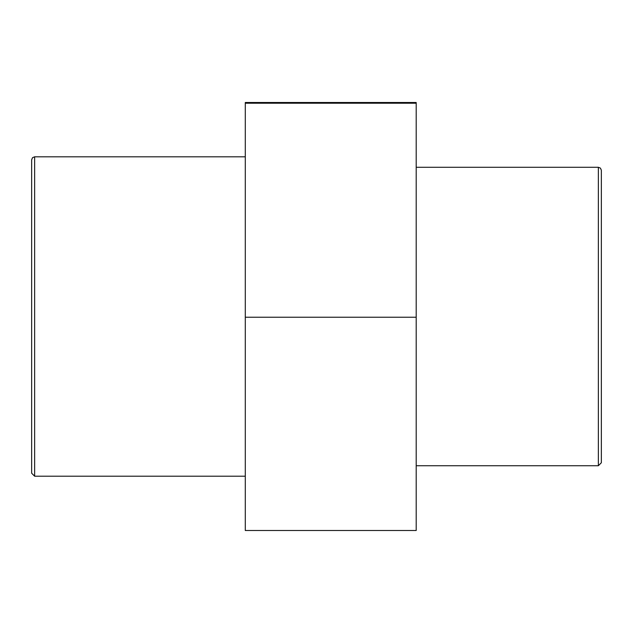 <?xml version="1.0" encoding="UTF-8"?>
<svg xmlns="http://www.w3.org/2000/svg" width="633" height="633" viewBox="0 0 633 633"><rect width="100%" height="100%" fill="white"/><g stroke="black" fill="none" stroke-linecap="round" stroke-linejoin="round"><path stroke-width="0.95" d="M601.35 194.133L601.35 438.867M598.367 465.73L601.35 462.739L601.35 170.261L600.456 168.133L598.367 167.278L598.367 465.73L416.197 465.73M31.65 159.793L31.65 473.207L34.633 476.198L34.633 156.81L32.544 157.664L31.65 159.793M245.287 476.198L34.633 476.198M245.287 317.228L416.197 317.228L416.197 530.501L245.287 530.501L245.287 103.226L416.197 103.226L416.197 102.499L245.287 102.499L245.287 103.226M416.197 317.228L416.197 103.226M598.367 167.278L416.197 167.278M245.287 156.81L34.633 156.81"/></g></svg>
